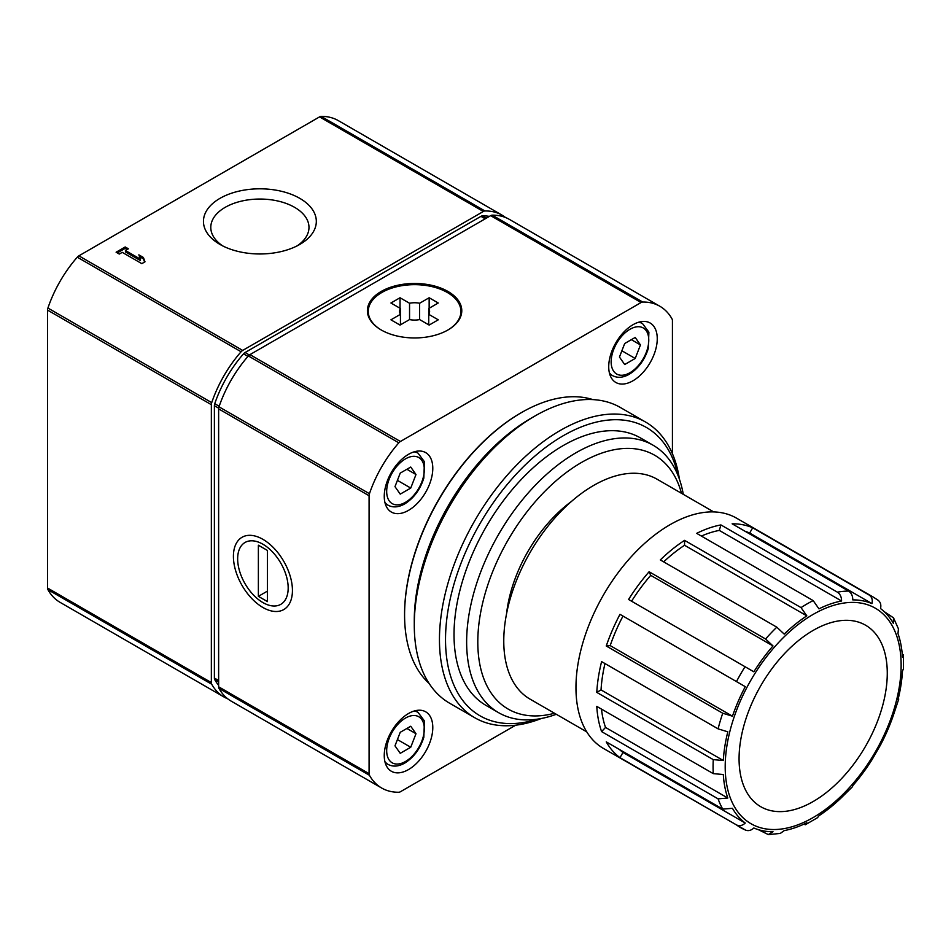 <?xml version="1.0" encoding="UTF-8"?>
<svg xmlns="http://www.w3.org/2000/svg" width="951" height="951" viewBox="0 0 951 951"><rect width="100%" height="100%" fill="white"/><g stroke="black" fill="none" stroke-linecap="round" stroke-linejoin="round"><path stroke-width="1.43" d="M817.575 817.622L818.966 815.744A126.982 73.31 -60 0 0 841.576 797.497L852.548 786.655M852.536 786.643L852.785 785.657A126.982 73.31 -60 0 0 871.948 759.801L880.531 744.942A126.982 73.31 -60 0 0 893.334 715.414L898.754 699.021M898.719 699.021L897.982 699.793A126.982 73.31 -60 0 0 902.475 671.085L903.402 668.945M903.402 654.609L902.475 657.082A126.982 73.31 -60 0 0 897.982 633.568L898.445 628.849L893.488 617.793L893.334 623.297A126.982 73.31 -60 0 0 880.531 608.569C881.375 604.729 880.46 601.876 877.749 600.01M884.145 611.576L893.465 617.805M752.693 527.805L869.166 595.053C871.877 596.919 872.804 599.772 871.948 603.612A126.982 73.31 -60 0 0 852.785 599.891C852.774 595.885 851.383 592.937 848.625 591.07L732.139 523.811A132.985 76.781 120 0 1 752.693 527.805L749.685 533.024A126.982 73.31 120 0 0 745.275 531.395M720.929 524.928L837.415 592.176C840.173 594.054 841.564 596.99 841.576 600.996A126.982 73.31 -60 0 0 818.966 608.854L813.176 600.604L696.691 533.356A132.985 76.781 120 0 1 720.929 524.928L719.301 530.408A126.982 73.31 120 0 0 701.386 536.067M684.554 540.358L801.039 607.606L806.828 615.868A126.982 73.31 -60 0 0 784.218 634.115L776.801 627.173L660.315 559.925A132.985 76.781 120 0 1 684.554 540.358L684.554 545.268A126.982 73.31 120 0 0 663.691 561.863M649.105 571.753L765.591 639.001L773.008 645.943A126.982 73.31 -60 0 0 753.834 671.798L628.563 599.475A132.985 76.781 120 0 1 649.105 571.753L650.734 575.355A126.982 73.31 120 0 0 631.571 601.21M619.981 614.334L745.263 686.658A126.982 73.31 -60 0 0 732.448 716.186L722.736 713.238L606.251 645.991A132.985 76.781 120 0 1 619.981 614.334L622.988 616.07A126.982 73.31 120 0 0 610.185 645.598L606.251 645.991M718.088 728.858L727.812 731.818A126.982 73.31 -60 0 0 723.307 760.515L713.274 759.635L596.788 692.387A132.985 76.781 120 0 1 601.603 661.611L718.088 728.858A132.985 76.781 -60 0 1 722.736 713.238M713.274 773.638L723.307 774.53A126.982 73.31 -60 0 0 727.812 798.044L718.088 798.852L601.603 731.604A132.985 76.781 120 0 1 596.788 706.391L713.274 773.638A132.985 76.781 -60 0 1 713.274 759.635M722.736 809.111L732.448 808.302A126.982 73.31 -60 0 0 745.263 823.043C742.362 825.694 739.426 826.324 736.466 824.909L619.981 757.662A132.985 76.781 120 0 1 606.251 741.863L722.736 809.111A132.985 76.781 -60 0 1 718.088 798.852M736.466 824.909A132.985 76.781 -60 0 0 740.615 827.632A132.985 76.781 -60 0 0 745.037 829.866C748.009 831.281 750.945 830.651 753.834 828A126.982 73.31 -60 0 0 773.008 831.721L768.313 834.574L758.244 829.617M780.367 833.373L784.218 830.603A126.982 73.31 -60 0 0 806.828 822.746L805.152 824.779M745.608 830.152L603.505 748.473A132.985 76.781 -60 0 1 603.505 594.91A132.985 76.781 -60 0 1 736.49 518.129L873.6 597.287A132.985 76.781 -60 0 0 869.166 595.053M672.428 453.746L672.428 320.618A5.147 2.972 120 0 0 672.06 318.989A90.083 52.008 120 0 0 659.839 306.246A90.083 52.008 120 0 0 642.686 302.038A5.147 2.972 120 0 0 641.093 302.525L400.419 441.478A5.147 2.972 120 0 0 398.826 442.833A90.083 52.008 120 0 0 369.452 493.7A5.147 2.972 120 0 0 369.083 495.744L369.083 773.662A5.147 2.972 120 0 0 369.452 775.291A90.083 52.008 120 0 0 381.684 788.034A90.083 52.008 120 0 0 398.826 792.242A5.147 2.972 120 0 0 400.419 791.743L515.704 725.185M659.839 306.246L509.379 219.384A90.083 52.008 120 0 0 492.238 215.164A5.147 2.972 120 0 0 490.645 215.663L249.958 354.616A5.147 2.972 120 0 0 248.366 355.959A90.083 52.008 120 0 0 219.003 406.826A5.147 2.972 120 0 0 218.635 408.882L218.635 686.8A5.147 2.972 120 0 0 219.003 688.429A90.083 52.008 120 0 0 231.224 701.16L381.684 788.034M447.957 291.446A47.193 27.246 180 0 1 461.782 310.715A47.193 27.246 180 0 1 414.588 337.95A47.193 27.246 180 0 1 367.395 310.715A47.193 27.246 180 0 1 396.531 285.538A47.193 27.246 180 0 1 447.957 291.446M262.916 607.487A41.737 24.096 -120 0 0 292.433 590.44A41.737 24.096 -120 0 0 262.916 539.336A41.737 24.096 -120 0 0 233.411 556.371A41.737 24.096 -120 0 0 262.916 607.487M632.986 380.769A34.319 19.816 -60 0 1 615.832 382.468A34.319 19.816 -60 0 1 615.832 342.835A34.319 19.816 -60 0 1 650.151 323.019A34.319 19.816 -60 0 1 655.405 350.527A34.319 19.816 -60 0 1 632.986 380.769M408.526 510.354A34.319 19.816 -60 0 1 391.36 512.054A34.319 19.816 -60 0 1 391.36 472.433A34.319 19.816 -60 0 1 425.679 452.617A34.319 19.816 -60 0 1 430.946 480.112A34.319 19.816 -60 0 1 408.526 510.354M408.526 769.561A34.319 19.816 -60 0 1 391.36 771.261A34.319 19.816 -60 0 1 391.36 731.628A34.319 19.816 -60 0 1 425.679 711.812A34.319 19.816 -60 0 1 430.946 739.319A34.319 19.816 -60 0 1 408.526 769.561M813.176 801.527A104.788 60.495 -60 0 1 749.008 710.231A104.788 60.495 -60 0 1 877.345 636.136A104.788 60.495 -60 0 1 813.176 801.527M586.755 731.866L530.064 699.14A126.982 73.31 -60 0 1 530.064 552.519A126.982 73.31 -60 0 1 657.046 479.197L713.726 511.923M506.574 613.657A106.821 61.672 -60 0 1 571.278 501.593M554.504 713.25A146.537 84.603 -60 0 1 508.155 539.859A146.537 84.603 -60 0 1 681.487 493.307M556.299 714.284A154.431 89.168 -60 0 1 498.621 712.691A154.431 89.168 -60 0 1 498.621 534.367A154.431 89.168 -60 0 1 653.064 445.199A154.431 89.168 -60 0 1 683.282 494.354M719.301 530.408L841.576 600.996M749.685 533.024L871.948 603.612M619.374 749.447A126.982 73.31 120 0 0 622.988 752.455L619.981 757.662M622.988 752.455L745.263 823.043M601.484 709.101A126.982 73.31 120 0 0 605.537 727.444L601.603 731.604M605.537 727.444L727.812 798.044M604.979 663.56A126.982 73.31 120 0 0 601.044 689.927L596.788 692.387M601.044 689.927L723.307 760.515M622.988 616.07L745.263 686.658M610.185 645.598L732.448 716.186M650.734 575.355L773.008 645.943M684.554 545.268L806.828 615.868M400.228 753.323L410.737 747.26L415.991 733.72L410.737 726.243L400.228 732.306L394.986 745.846L400.228 753.323M400.228 494.128L410.737 488.065L415.991 474.525L410.737 467.048L400.228 473.111L394.986 486.65L400.228 494.128M624.7 364.53L635.209 358.468L640.463 344.928L635.209 337.45L624.7 343.513L619.446 357.053L624.7 364.53M397.423 739.569L410.737 747.26M406.897 728.466L415.991 733.72M397.423 480.374L410.737 488.065M406.897 469.271L415.991 474.525M621.883 350.776L635.209 358.468M631.369 339.673L640.463 344.928M489.361 216.4A88.288 50.974 120 0 0 482.514 215.865A5.04 2.912 120 0 0 480.956 216.352L245.085 352.524A5.04 2.912 120 0 0 243.527 353.843A88.288 50.974 120 0 0 214.748 403.7A5.04 2.912 120 0 0 214.391 405.708L214.391 678.063A5.04 2.912 120 0 0 214.748 679.656A88.288 50.974 120 0 0 218.635 685.314M505.587 217.541A90.083 52.008 120 0 0 502.104 215.176A90.083 52.008 120 0 0 484.951 210.967A5.147 2.972 120 0 0 483.358 211.467L242.683 350.42A5.147 2.972 120 0 0 241.09 351.763A90.083 52.008 120 0 0 211.716 402.63A5.147 2.972 120 0 0 211.348 404.674L211.348 682.592A5.147 2.972 120 0 0 211.716 684.221A90.083 52.008 120 0 0 223.949 696.964A90.083 52.008 120 0 0 227.729 698.807M127.172 249.507L125.199 248.366L117.318 252.918M144.576 262.048L143.399 258.874L139.512 256.627M140.451 259.183L140.451 260.574L125.437 251.908L125.437 250.505L128.385 248.805L125.199 246.963L116.105 252.217L119.291 254.06L122.251 252.348L141.818 263.641L144.992 261.81L143.399 257.471L138.858 254.844L140.451 259.183L125.437 250.505M222.748 245.94A49.095 28.352 180 0 1 210.789 227.396A49.095 28.352 180 0 1 241.102 201.208A49.095 28.352 180 0 1 294.608 207.342A49.095 28.352 180 0 1 308.98 227.396A49.095 28.352 180 0 1 297.021 245.94M125.199 248.366L125.199 246.963M143.399 258.874L143.399 257.471M299.791 198.355A56.442 32.584 180 0 1 299.791 244.431A56.442 32.584 180 0 1 219.978 244.431A56.442 32.584 180 0 1 219.978 198.355A56.442 32.584 180 0 1 299.791 198.355M502.104 215.176L338.294 120.611A90.083 52.008 120 0 0 321.153 116.391A5.147 2.972 120 0 0 319.56 116.89L78.874 255.843A5.147 2.972 120 0 0 77.281 257.186A90.083 52.008 120 0 0 47.919 308.053A5.147 2.972 120 0 0 47.55 310.109L47.55 588.027A5.147 2.972 120 0 0 47.919 589.656A90.083 52.008 120 0 0 60.139 602.387L223.949 696.964M381.529 330.152A46.326 26.747 180 0 1 368.263 311.417A46.326 26.747 180 0 1 414.588 284.658A46.326 26.747 180 0 1 460.914 311.417A46.326 26.747 180 0 1 447.648 330.152M428.735 308.504L428.735 314.317L438.245 319.821L429.151 325.076L419.629 319.572A15.014 8.666 180 0 1 409.548 319.572L400.026 325.076L390.932 319.821L400.442 314.317A15.014 8.666 180 0 1 399.575 311.417A15.014 8.666 180 0 1 400.442 308.504L390.932 303L400.026 297.746L409.548 303.25A15.014 8.666 180 0 1 419.629 303.25L429.151 297.746L438.245 303L428.735 308.504A15.014 8.666 180 0 1 429.602 311.417A15.014 8.666 180 0 1 428.735 314.317L428.735 324.826M400.442 308.504L400.442 324.826M409.548 303.25L409.548 319.572M419.629 303.25L419.629 319.572M429.151 308.255L429.151 297.746M400.026 308.255L400.026 297.746M288.177 587.991A35.722 20.625 60 0 1 262.916 602.577A35.722 20.625 60 0 1 237.655 558.819A35.722 20.625 60 0 1 262.916 544.234A35.722 20.625 60 0 1 288.177 587.991M258.375 596.348L267.469 601.603L267.469 550.463L258.375 545.208L258.375 596.348L267.469 591.094M521.053 412.817A164.297 94.862 120 0 0 520.756 412.984L520.756 412.984A164.297 94.862 120 0 0 404.579 614.215A164.297 94.862 120 0 0 404.579 614.56M592.96 399.622A165.153 95.35 120 0 0 521.362 412.639L521.362 412.639A165.153 95.35 120 0 0 404.579 614.917A165.153 95.35 120 0 0 429.103 683.436M520.756 412.984L521.362 412.639L520.756 412.984M679.43 479.221A170.74 98.571 120 0 0 645.563 422.042L620.385 407.504A170.74 98.571 120 0 0 535.009 415.967L531.074 418.238A165.153 95.35 120 0 0 531.062 418.238A165.153 95.35 120 0 0 414.279 620.516L414.279 625.069A170.74 98.571 120 0 0 449.645 703.229L474.822 717.767A170.74 98.571 120 0 0 541.274 718.516M531.062 418.238L535.009 415.967A170.74 98.571 120 0 0 414.279 625.069M645.563 422.042A170.74 98.571 120 0 0 560.187 430.506A170.74 98.571 120 0 0 448.646 580.954A170.74 98.571 120 0 0 474.822 717.767M678.051 475.524A166.449 96.099 120 0 0 563.218 435.748A166.449 96.099 120 0 0 446.245 624.177A166.449 96.099 120 0 0 537.386 719.158M646.49 442.001A154.431 89.168 120 0 0 563.218 445.567L563.218 445.567A154.431 89.168 120 0 0 454.019 634.709A154.431 89.168 120 0 0 492.57 708.602M813.176 817.539A124.403 71.824 -60 0 1 736.989 709.161A124.403 71.824 -60 0 1 889.351 621.193A124.403 71.824 -60 0 1 813.176 817.539M837.415 592.176A132.985 76.781 -60 0 1 848.625 591.07M801.039 607.606A132.985 76.781 -60 0 1 813.176 600.604M765.591 639.001A132.985 76.781 -60 0 1 776.801 627.173M736.466 681.582A132.985 76.781 -60 0 1 745.037 666.722M642.686 302.038L492.238 215.164M641.093 302.525L490.645 215.663M400.419 441.478L249.958 354.616M398.826 442.833L248.366 355.959M369.452 493.7L219.003 406.826M369.083 495.744L218.635 408.882M369.083 773.662L218.635 686.8M369.452 775.291L219.003 688.429M385.203 762.75L388.044 764.39A30.028 17.332 -60 0 1 384.893 761.561M414.054 711.063A30.028 17.332 -60 0 1 418.071 712.382L415.23 710.73M405.483 761.501A26.592 15.359 -60 0 1 389.197 738.333A26.592 15.359 -60 0 1 421.78 719.527A26.592 15.359 -60 0 1 405.483 761.501M385.203 503.543L388.044 505.195A30.028 17.332 -60 0 1 384.893 502.366M414.054 451.868A30.028 17.332 -60 0 1 418.071 453.175L415.23 451.535M405.483 502.306A26.592 15.359 -60 0 1 389.197 479.138A26.592 15.359 -60 0 1 421.78 460.332A26.592 15.359 -60 0 1 405.483 502.306M609.674 373.957L612.515 375.597A30.028 17.332 -60 0 1 609.365 372.768M638.525 322.27A30.028 17.332 -60 0 1 642.543 323.59L639.702 321.937M629.954 372.709A26.592 15.359 -60 0 1 613.668 349.54A26.592 15.359 -60 0 1 646.24 330.734A26.592 15.359 -60 0 1 629.954 372.709M218.635 681.903L214.748 679.656M218.635 680.512L214.391 678.063M218.682 408.181L214.391 405.708M219.194 406.267L214.748 403.7M247.973 356.411L243.527 353.843M249.376 355.008L245.085 352.524M485.2 218.801L480.956 216.352M486.401 218.112L482.514 215.865M211.716 684.221L47.919 589.656M211.348 682.592L47.55 588.027M211.348 404.674L47.55 310.109M211.716 402.63L47.919 308.053M241.09 351.763L77.281 257.186M242.683 350.42L78.874 255.843M483.358 211.467L319.56 116.89M484.951 210.967L321.153 116.391M805.176 824.826L817.598 817.658M903.45 668.945L903.45 654.609M878.284 600.354L873.6 597.287M768.313 834.609L780.367 833.409M653.064 445.199L640.439 437.912M498.621 712.691L486.009 705.404M388.044 764.39C393.001 767.017 398.576 766.589 404.781 763.071C413.828 757.376 420.176 748.782 423.825 737.298L424.419 720.941L418.071 712.382M388.044 505.195C393.001 507.822 398.576 507.382 404.781 503.875C413.828 498.181 420.176 489.587 423.825 478.103L424.419 461.734L418.071 453.175M612.515 375.597C617.472 378.225 623.048 377.797 629.241 374.278C638.299 368.584 644.647 359.989 648.297 348.506L648.891 332.149L642.543 323.59M368.263 311.417L368.263 315.887M460.914 311.417L460.914 315.887M404.579 614.215L404.579 614.917"/></g></svg>
